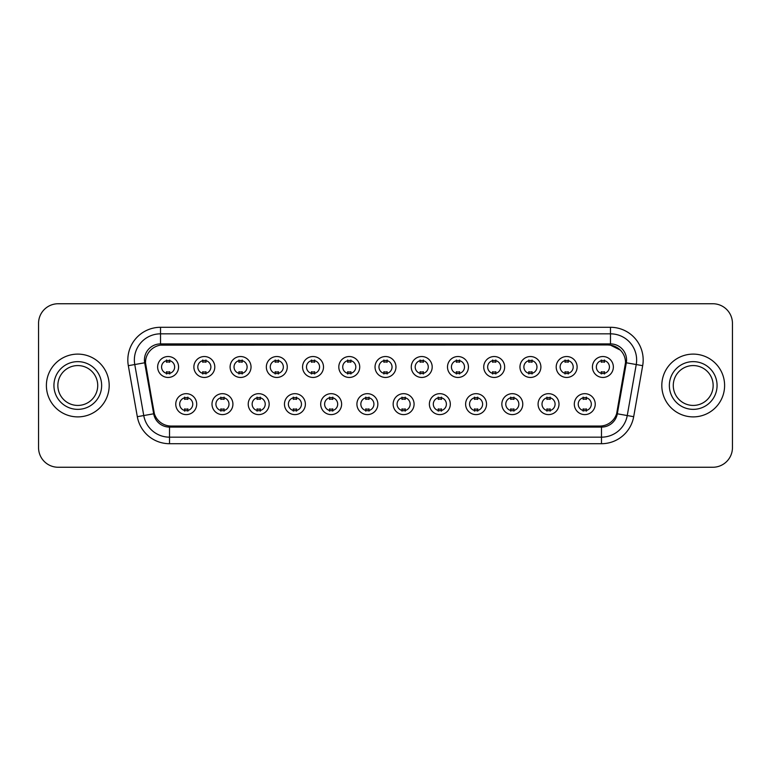 <?xml version="1.0" encoding="UTF-8"?>
<svg xmlns="http://www.w3.org/2000/svg" width="771" height="771" viewBox="0 0 771 771"><rect width="100%" height="100%" fill="white"/><g stroke="black" fill="none" stroke-linecap="round" stroke-linejoin="round"><path stroke-width="1.16" d="M232.919 404.139A10.466 10.466 0 0 1 222.453 414.605A10.466 10.466 0 0 1 211.996 404.139A10.466 10.466 0 0 1 222.453 393.673A10.466 10.466 0 0 1 232.919 404.139M215.919 404.139A6.544 6.544 0 0 0 222.453 410.683A6.544 6.544 0 0 0 228.997 404.139A6.544 6.544 0 0 0 222.453 397.595A6.544 6.544 0 0 0 215.919 404.139M269.156 404.139A10.466 10.466 0 0 1 258.69 414.605A10.466 10.466 0 0 1 248.223 404.139A10.466 10.466 0 0 1 258.69 393.673A10.466 10.466 0 0 1 269.156 404.139M252.146 404.139A6.544 6.544 0 0 0 258.69 410.683A6.544 6.544 0 0 0 265.224 404.139A6.544 6.544 0 0 0 258.69 397.595A6.544 6.544 0 0 0 252.146 404.139M305.383 404.139A10.466 10.466 0 0 1 294.917 414.605A10.466 10.466 0 0 1 284.46 404.139A10.466 10.466 0 0 1 294.917 393.673A10.466 10.466 0 0 1 305.383 404.139M288.383 404.139A6.544 6.544 0 0 0 294.917 410.683A6.544 6.544 0 0 0 301.461 404.139A6.544 6.544 0 0 0 294.917 397.595A6.544 6.544 0 0 0 288.383 404.139M341.62 404.139A10.466 10.466 0 0 1 331.154 414.605A10.466 10.466 0 0 1 320.688 404.139A10.466 10.466 0 0 1 331.154 393.673A10.466 10.466 0 0 1 341.62 404.139M324.61 404.139A6.544 6.544 0 0 0 331.154 410.683A6.544 6.544 0 0 0 337.688 404.139A6.544 6.544 0 0 0 331.154 397.595A6.544 6.544 0 0 0 324.61 404.139M377.848 404.139A10.466 10.466 0 0 1 367.381 414.605A10.466 10.466 0 0 1 356.915 404.139A10.466 10.466 0 0 1 367.381 393.673A10.466 10.466 0 0 1 377.848 404.139M360.847 404.139A6.544 6.544 0 0 0 367.381 410.683A6.544 6.544 0 0 0 373.925 404.139A6.544 6.544 0 0 0 367.381 397.595A6.544 6.544 0 0 0 360.847 404.139M414.085 404.139A10.466 10.466 0 0 1 403.618 414.605A10.466 10.466 0 0 1 393.152 404.139A10.466 10.466 0 0 1 403.618 393.673A10.466 10.466 0 0 1 414.085 404.139M397.075 404.139A6.544 6.544 0 0 0 403.618 410.683A6.544 6.544 0 0 0 410.153 404.139A6.544 6.544 0 0 0 403.618 397.595A6.544 6.544 0 0 0 397.075 404.139M450.312 404.139A10.466 10.466 0 0 1 439.846 414.605A10.466 10.466 0 0 1 429.38 404.139A10.466 10.466 0 0 1 439.846 393.673A10.466 10.466 0 0 1 450.312 404.139M433.312 404.139A6.544 6.544 0 0 0 439.846 410.683A6.544 6.544 0 0 0 446.39 404.139A6.544 6.544 0 0 0 439.846 397.595A6.544 6.544 0 0 0 433.312 404.139M486.54 404.139A10.466 10.466 0 0 1 476.083 414.605A10.466 10.466 0 0 1 465.617 404.139A10.466 10.466 0 0 1 476.083 393.673A10.466 10.466 0 0 1 486.54 404.139M469.539 404.139A6.544 6.544 0 0 0 476.083 410.683A6.544 6.544 0 0 0 482.617 404.139A6.544 6.544 0 0 0 476.083 397.595A6.544 6.544 0 0 0 469.539 404.139M522.777 404.139A10.466 10.466 0 0 1 512.31 414.605A10.466 10.466 0 0 1 501.844 404.139A10.466 10.466 0 0 1 512.31 393.673A10.466 10.466 0 0 1 522.777 404.139M505.776 404.139A6.544 6.544 0 0 0 512.31 410.683A6.544 6.544 0 0 0 518.854 404.139A6.544 6.544 0 0 0 512.31 397.595A6.544 6.544 0 0 0 505.776 404.139M559.004 404.139A10.466 10.466 0 0 1 548.547 414.605A10.466 10.466 0 0 1 538.081 404.139A10.466 10.466 0 0 1 548.547 393.673A10.466 10.466 0 0 1 559.004 404.139M542.003 404.139A6.544 6.544 0 0 0 548.547 410.683A6.544 6.544 0 0 0 555.081 404.139A6.544 6.544 0 0 0 548.547 397.595A6.544 6.544 0 0 0 542.003 404.139M595.241 404.139A10.466 10.466 0 0 1 584.775 414.605A10.466 10.466 0 0 1 574.308 404.139A10.466 10.466 0 0 1 584.775 393.673A10.466 10.466 0 0 1 595.241 404.139M578.231 404.139A6.544 6.544 0 0 0 584.775 410.683A6.544 6.544 0 0 0 591.318 404.139A6.544 6.544 0 0 0 584.775 397.595A6.544 6.544 0 0 0 578.231 404.139M196.692 404.139A10.466 10.466 0 0 1 186.225 414.605A10.466 10.466 0 0 1 175.759 404.139A10.466 10.466 0 0 1 186.225 393.673A10.466 10.466 0 0 1 196.692 404.139M179.682 404.139A6.544 6.544 0 0 0 186.225 410.683A6.544 6.544 0 0 0 192.769 404.139A6.544 6.544 0 0 0 186.225 397.595A6.544 6.544 0 0 0 179.682 404.139M214.801 366.996A10.466 10.466 0 0 1 204.344 377.453A10.466 10.466 0 0 1 193.878 366.996A10.466 10.466 0 0 1 204.344 356.53A10.466 10.466 0 0 1 214.801 366.996M197.8 366.996A6.544 6.544 0 0 0 204.344 373.53A6.544 6.544 0 0 0 210.878 366.996A6.544 6.544 0 0 0 204.344 360.452A6.544 6.544 0 0 0 197.8 366.996M251.038 366.996A10.466 10.466 0 0 1 240.571 377.453A10.466 10.466 0 0 1 230.105 366.996A10.466 10.466 0 0 1 240.571 356.53A10.466 10.466 0 0 1 251.038 366.996M234.037 366.996A6.544 6.544 0 0 0 240.571 373.53A6.544 6.544 0 0 0 247.115 366.996A6.544 6.544 0 0 0 240.571 360.452A6.544 6.544 0 0 0 234.037 366.996M287.265 366.996A10.466 10.466 0 0 1 276.808 377.453A10.466 10.466 0 0 1 266.342 366.996A10.466 10.466 0 0 1 276.808 356.53A10.466 10.466 0 0 1 287.265 366.996M270.264 366.996A6.544 6.544 0 0 0 276.808 373.53A6.544 6.544 0 0 0 283.342 366.996A6.544 6.544 0 0 0 276.808 360.452A6.544 6.544 0 0 0 270.264 366.996M323.502 366.996A10.466 10.466 0 0 1 313.036 377.453A10.466 10.466 0 0 1 302.569 366.996A10.466 10.466 0 0 1 313.036 356.53A10.466 10.466 0 0 1 323.502 366.996M306.492 366.996A6.544 6.544 0 0 0 313.036 373.53A6.544 6.544 0 0 0 319.579 366.996A6.544 6.544 0 0 0 313.036 360.452A6.544 6.544 0 0 0 306.492 366.996M359.729 366.996A10.466 10.466 0 0 1 349.273 377.453A10.466 10.466 0 0 1 338.806 366.996A10.466 10.466 0 0 1 349.273 356.53A10.466 10.466 0 0 1 359.729 366.996M342.729 366.996A6.544 6.544 0 0 0 349.273 373.53A6.544 6.544 0 0 0 355.807 366.996A6.544 6.544 0 0 0 349.273 360.452A6.544 6.544 0 0 0 342.729 366.996M395.966 366.996A10.466 10.466 0 0 1 385.5 377.453A10.466 10.466 0 0 1 375.034 366.996A10.466 10.466 0 0 1 385.5 356.53A10.466 10.466 0 0 1 395.966 366.996M378.956 366.996A6.544 6.544 0 0 0 385.5 373.53A6.544 6.544 0 0 0 392.044 366.996A6.544 6.544 0 0 0 385.5 360.452A6.544 6.544 0 0 0 378.956 366.996M432.194 366.996A10.466 10.466 0 0 1 421.727 377.453A10.466 10.466 0 0 1 411.271 366.996A10.466 10.466 0 0 1 421.727 356.53A10.466 10.466 0 0 1 432.194 366.996M415.193 366.996A6.544 6.544 0 0 0 421.727 373.53A6.544 6.544 0 0 0 428.271 366.996A6.544 6.544 0 0 0 421.727 360.452A6.544 6.544 0 0 0 415.193 366.996M468.431 366.996A10.466 10.466 0 0 1 457.964 377.453A10.466 10.466 0 0 1 447.498 366.996A10.466 10.466 0 0 1 457.964 356.53A10.466 10.466 0 0 1 468.431 366.996M451.421 366.996A6.544 6.544 0 0 0 457.964 373.53A6.544 6.544 0 0 0 464.508 366.996A6.544 6.544 0 0 0 457.964 360.452A6.544 6.544 0 0 0 451.421 366.996M504.658 366.996A10.466 10.466 0 0 1 494.192 377.453A10.466 10.466 0 0 1 483.735 366.996A10.466 10.466 0 0 1 494.192 356.53A10.466 10.466 0 0 1 504.658 366.996M487.657 366.996A6.544 6.544 0 0 0 494.192 373.53A6.544 6.544 0 0 0 500.736 366.996A6.544 6.544 0 0 0 494.192 360.452A6.544 6.544 0 0 0 487.657 366.996M540.895 366.996A10.466 10.466 0 0 1 530.429 377.453A10.466 10.466 0 0 1 519.962 366.996A10.466 10.466 0 0 1 530.429 356.53A10.466 10.466 0 0 1 540.895 366.996M523.885 366.996A6.544 6.544 0 0 0 530.429 373.53A6.544 6.544 0 0 0 536.963 366.996A6.544 6.544 0 0 0 530.429 360.452A6.544 6.544 0 0 0 523.885 366.996M577.122 366.996A10.466 10.466 0 0 1 566.656 377.453A10.466 10.466 0 0 1 556.199 366.996A10.466 10.466 0 0 1 566.656 356.53A10.466 10.466 0 0 1 577.122 366.996M560.122 366.996A6.544 6.544 0 0 0 566.656 373.53A6.544 6.544 0 0 0 573.2 366.996A6.544 6.544 0 0 0 566.656 360.452A6.544 6.544 0 0 0 560.122 366.996M613.359 366.996A10.466 10.466 0 0 1 602.893 377.453A10.466 10.466 0 0 1 592.427 366.996A10.466 10.466 0 0 1 602.893 356.53A10.466 10.466 0 0 1 613.359 366.996M596.349 366.996A6.544 6.544 0 0 0 602.893 373.53A6.544 6.544 0 0 0 609.427 366.996A6.544 6.544 0 0 0 602.893 360.452A6.544 6.544 0 0 0 596.349 366.996M178.573 366.996A10.466 10.466 0 0 1 168.107 377.453A10.466 10.466 0 0 1 157.641 366.996A10.466 10.466 0 0 1 168.107 356.53A10.466 10.466 0 0 1 178.573 366.996M161.573 366.996A6.544 6.544 0 0 0 168.107 373.53A6.544 6.544 0 0 0 174.651 366.996A6.544 6.544 0 0 0 168.107 360.452A6.544 6.544 0 0 0 161.573 366.996M154.364 413.68L145.748 365.676A17.656 17.656 0 0 1 163.134 344.955L607.866 344.955A17.656 17.656 0 0 1 625.252 365.676L617.176 411.454A17.656 17.656 0 0 1 599.79 426.045L171.21 426.045A17.656 17.656 0 0 1 153.824 411.454L145.478 362.649M46.395 385.5A31.389 31.389 0 0 0 77.794 416.889A31.389 31.389 0 0 0 109.183 385.5A31.389 31.389 0 0 0 77.794 354.111A31.389 31.389 0 0 0 46.395 385.5A31.389 31.389 0 0 0 77.794 416.889A31.389 31.389 0 0 0 109.183 385.5A31.389 31.389 0 0 0 77.794 354.111A31.389 31.389 0 0 0 46.395 385.5M661.817 385.5A31.389 31.389 0 0 0 693.206 416.889A31.389 31.389 0 0 0 724.605 385.5A31.389 31.389 0 0 0 693.206 354.111A31.389 31.389 0 0 0 661.817 385.5A31.389 31.389 0 0 0 693.206 416.889A31.389 31.389 0 0 0 724.605 385.5A31.389 31.389 0 0 0 693.206 354.111A31.389 31.389 0 0 0 661.817 385.5M160.522 345.148L607.866 344.955L610.478 345.148L620.347 350.121M145.478 362.611L145.671 359.99M144.437 359.99A16.085 16.085 0 0 0 144.678 362.784L153.68 413.796A16.085 16.085 0 0 0 169.514 427.095L601.486 427.095A16.085 16.085 0 0 0 617.32 413.796L626.322 362.784A16.085 16.085 0 0 0 610.478 343.905L160.522 343.905A16.085 16.085 0 0 0 144.437 359.99M128.323 365.676A32.7 32.7 0 0 1 160.522 327.29L610.478 327.29A32.7 32.7 0 0 1 642.677 365.676L633.685 416.687A32.7 32.7 0 0 1 601.486 443.71L169.514 443.71A32.7 32.7 0 0 1 137.315 416.687L128.323 365.676L134.761 364.538A26.156 26.156 0 0 1 160.522 333.833L610.478 333.833A26.156 26.156 0 0 1 636.239 364.538L627.247 415.55A26.156 26.156 0 0 1 601.486 437.167L169.514 437.167A26.156 26.156 0 0 1 143.753 415.55L134.761 364.538A26.156 26.156 0 0 1 134.366 359.99M625.522 362.649L616.636 413.68M732.45 323.367A19.622 19.622 0 0 0 712.828 303.745L58.172 303.745A19.622 19.622 0 0 0 38.55 323.367L38.55 447.633A19.622 19.622 0 0 0 58.172 467.255L712.828 467.255A19.622 19.622 0 0 0 732.45 447.633L732.45 323.367L732.45 447.633M599.79 426.045L171.21 426.045M38.55 323.367L38.55 447.633M712.828 303.745L58.172 303.745M58.172 467.255L712.828 467.255M169.745 359.99L169.745 362.245A5.021 5.021 0 0 0 166.478 362.245L166.478 359.99M166.478 373.993L166.478 371.738A5.021 5.021 0 0 0 169.745 371.738L169.745 373.993M184.587 411.145L184.587 408.881A5.021 5.021 0 0 0 187.864 408.881L187.864 411.145M187.864 397.132L187.864 399.397A5.021 5.021 0 0 0 184.587 399.397L184.587 397.132M97.724 385.5A19.93 19.93 0 0 0 77.794 365.57A19.93 19.93 0 0 0 57.854 385.5A19.93 19.93 0 0 0 77.794 405.43A19.93 19.93 0 0 0 97.724 385.5A19.93 19.93 0 0 1 77.794 405.43A19.93 19.93 0 0 1 57.854 385.5M205.973 359.99L205.973 362.245A5.021 5.021 0 0 0 202.706 362.245L202.706 359.99M202.706 373.993L202.706 371.738A5.021 5.021 0 0 0 205.973 371.738L205.973 373.993M242.21 359.99L242.21 362.245A5.021 5.021 0 0 0 238.933 362.245L238.933 359.99M238.933 373.993L238.933 371.738A5.021 5.021 0 0 0 242.21 371.738L242.21 373.993M278.437 359.99L278.437 362.245A5.021 5.021 0 0 0 275.17 362.245L275.17 359.99M275.17 373.993L275.17 371.738A5.021 5.021 0 0 0 278.437 371.738L278.437 373.993M314.674 359.99L314.674 362.245A5.021 5.021 0 0 0 311.397 362.245L311.397 359.99M311.397 373.993L311.397 371.738A5.021 5.021 0 0 0 314.674 371.738L314.674 373.993M220.824 411.145L220.824 408.881A5.021 5.021 0 0 0 224.091 408.881L224.091 411.145M224.091 397.132L224.091 399.397A5.021 5.021 0 0 0 220.824 399.397L220.824 397.132M257.051 411.145L257.051 408.881A5.021 5.021 0 0 0 260.319 408.881L260.319 411.145M260.319 397.132L260.319 399.397A5.021 5.021 0 0 0 257.051 399.397L257.051 397.132M293.288 411.145L293.288 408.881A5.021 5.021 0 0 0 296.556 408.881L296.556 411.145M296.556 397.132L296.556 399.397A5.021 5.021 0 0 0 293.288 399.397L293.288 397.132M713.146 385.5A19.93 19.93 0 0 0 693.206 365.57A19.93 19.93 0 0 0 673.276 385.5A19.93 19.93 0 0 0 693.206 405.43A19.93 19.93 0 0 0 713.146 385.5A19.93 19.93 0 0 1 693.206 405.43A19.93 19.93 0 0 1 673.276 385.5M350.901 359.99L350.901 362.245A5.021 5.021 0 0 0 347.634 362.245L347.634 359.99M347.634 373.993L347.634 371.738A5.021 5.021 0 0 0 350.901 371.738L350.901 373.993M387.138 359.99L387.138 362.245A5.021 5.021 0 0 0 383.862 362.245L383.862 359.99M383.862 373.993L383.862 371.738A5.021 5.021 0 0 0 387.138 371.738L387.138 373.993M423.366 359.99L423.366 362.245A5.021 5.021 0 0 0 420.099 362.245L420.099 359.99M420.099 373.993L420.099 371.738A5.021 5.021 0 0 0 423.366 371.738L423.366 373.993M329.516 411.145L329.516 408.881A5.021 5.021 0 0 0 332.783 408.881L332.783 411.145M332.783 397.132L332.783 399.397A5.021 5.021 0 0 0 329.516 399.397L329.516 397.132M365.753 411.145L365.753 408.881A5.021 5.021 0 0 0 369.02 408.881L369.02 411.145M369.02 397.132L369.02 399.397A5.021 5.021 0 0 0 365.753 399.397L365.753 397.132M401.98 411.145L401.98 408.881A5.021 5.021 0 0 0 405.247 408.881L405.247 411.145M405.247 397.132L405.247 399.397A5.021 5.021 0 0 0 401.98 399.397L401.98 397.132M459.603 359.99L459.603 362.245A5.021 5.021 0 0 0 456.326 362.245L456.326 359.99M456.326 373.993L456.326 371.738A5.021 5.021 0 0 0 459.603 371.738L459.603 373.993M495.83 359.99L495.83 362.245A5.021 5.021 0 0 0 492.563 362.245L492.563 359.99M492.563 373.993L492.563 371.738A5.021 5.021 0 0 0 495.83 371.738L495.83 373.993M532.067 359.99L532.067 362.245A5.021 5.021 0 0 0 528.79 362.245L528.79 359.99M528.79 373.993L528.79 371.738A5.021 5.021 0 0 0 532.067 371.738L532.067 373.993M568.294 359.99L568.294 362.245A5.021 5.021 0 0 0 565.027 362.245L565.027 359.99M565.027 373.993L565.027 371.738A5.021 5.021 0 0 0 568.294 371.738L568.294 373.993M604.522 359.99L604.522 362.245A5.021 5.021 0 0 0 601.255 362.245L601.255 359.99M601.255 373.993L601.255 371.738A5.021 5.021 0 0 0 604.522 371.738L604.522 373.993M438.217 411.145L438.217 408.881A5.021 5.021 0 0 0 441.484 408.881L441.484 411.145M441.484 397.132L441.484 399.397A5.021 5.021 0 0 0 438.217 399.397L438.217 397.132M474.444 411.145L474.444 408.881A5.021 5.021 0 0 0 477.712 408.881L477.712 411.145M477.712 397.132L477.712 399.397A5.021 5.021 0 0 0 474.444 399.397L474.444 397.132M510.681 411.145L510.681 408.881A5.021 5.021 0 0 0 513.949 408.881L513.949 411.145M513.949 397.132L513.949 399.397A5.021 5.021 0 0 0 510.681 399.397L510.681 397.132M546.909 411.145L546.909 408.881A5.021 5.021 0 0 0 550.176 408.881L550.176 411.145M550.176 397.132L550.176 399.397A5.021 5.021 0 0 0 546.909 399.397L546.909 397.132M583.136 411.145L583.136 408.881A5.021 5.021 0 0 0 586.413 408.881L586.413 411.145M586.413 397.132L586.413 399.397A5.021 5.021 0 0 0 583.136 399.397L583.136 397.132M610.478 327.29L610.478 343.905M134.761 364.538L144.678 362.784M169.514 443.71L169.514 427.095M601.486 427.095L601.486 443.71M617.32 413.796L633.685 416.687M137.315 416.687L153.68 413.796M626.322 362.784L642.677 365.676M160.522 327.29L160.522 343.905M101.647 385.5A23.862 23.862 0 0 0 77.794 361.638A23.862 23.862 0 0 0 53.931 385.5A23.862 23.862 0 0 0 77.794 409.362A23.862 23.862 0 0 0 101.647 385.5M717.069 385.5A23.862 23.862 0 0 0 693.206 361.638A23.862 23.862 0 0 0 669.353 385.5A23.862 23.862 0 0 0 693.206 409.362A23.862 23.862 0 0 0 717.069 385.5"/></g></svg>
